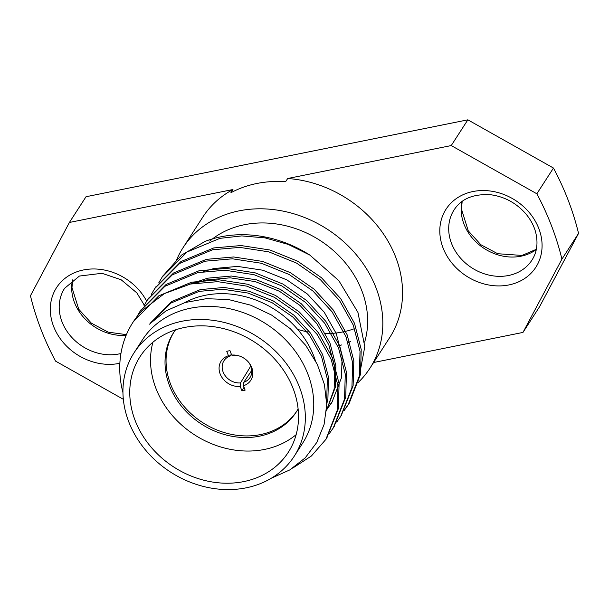 <?xml version="1.0" encoding="UTF-8"?>
<svg xmlns="http://www.w3.org/2000/svg" width="609" height="609" viewBox="0 0 609 609"><rect width="100%" height="100%" fill="white"/><g stroke="black" fill="none" stroke-linecap="round" stroke-linejoin="round"><path stroke-width="0.91" d="M122.957 392.645A112.794 95.126 32.8 0 1 132.884 322.435A112.794 95.126 32.8 0 1 142.316 310.483L164.384 293.607L190.457 284.038L217.695 281.655L246.66 286.116L274.37 297.321L298.106 313.795L317.335 334.676L331.182 359.401L337.896 385.566L337.173 410.466L325.891 439.386L311.42 455.989L292.586 468.169M136.652 317.083L140.085 311.275L164.97 286.26L197.826 272.611L225.071 270.229L254.037 274.697L281.746 285.895L305.482 302.376L324.704 323.257L338.551 347.983L345.273 374.147L344.549 399.04L333.26 427.967L329.324 433.517M143.983 305.748L147.447 299.872L172.332 274.842L205.203 261.192L232.448 258.81L261.406 263.271L289.123 274.476L312.859 290.95L332.08 311.831L345.927 336.564L352.649 362.72L351.926 387.621L340.621 416.571L336.701 422.09M151.352 294.33L154.808 288.468L179.701 263.431L212.579 249.774L239.817 247.383L268.782 251.852L296.492 263.058L320.235 279.531L339.457 300.412L353.304 325.137L360.026 351.302L359.302 376.202L347.99 405.16L344.07 410.672M158.728 282.911L162.184 277.057L187.07 252.012L219.948 238.347L241.758 235.911L265.044 237.883L288.278 244.43L309.867 255.095L338.87 280.703L357.94 312.409L364.791 346.666L358.731 379.102M150.111 323.341L171.761 301.524L200.331 289.595L223.998 287.471L249.157 291.269L273.235 300.922L293.865 315.15L310.575 333.199L322.625 354.583L328.495 377.207L327.908 398.743L326.728 404.155M189.688 284.205L207.707 278.176L231.374 276.044L256.534 279.851L280.612 289.503L301.234 303.731L317.951 321.78L330.002 343.164L335.871 365.788L335.285 387.316L326.439 410.908M332.917 400.905L326.569 409.218M149.586 324.171L171.091 302.985L199.181 291.376L222.848 289.245L248.015 293.051L272.086 302.703L292.716 316.931L309.425 334.98L321.476 356.364L327.353 378.988L326.675 400.988M195.74 283.033L206.558 279.95L230.225 277.826L255.384 281.632L279.462 291.277L300.092 305.512L316.802 323.562L328.852 344.938L334.722 367.562L334.135 389.098L326.454 410.694M203.109 271.614L213.934 268.531L237.601 266.399L262.761 270.206L286.839 279.858L307.461 294.086L324.178 312.135L336.229 333.519L342.098 356.143L341.512 377.671L331.76 402.701L326.531 409.728M271.386 478.179L289.808 469.92L305.216 457.861L316.787 442.454L324.079 424.496L326.728 404.878L324.422 384.507L317.281 364.349L305.756 345.417L290.31 328.708L271.606 315.081L250.672 305.17L228.558 299.544L206.337 298.684L185.136 302.513L166.105 310.811L150.377 323.333M133.379 321.674L158.759 295.852L191.645 282.195L218.882 279.813L247.848 284.274L275.557 295.479L299.301 311.953L318.522 332.834L332.369 357.559L339.091 383.723L338.368 408.624L326.477 438.465M140.664 310.4L166.143 284.426L199.021 270.769L226.259 268.386L255.224 272.855L282.934 284.053L306.67 300.534L325.899 321.415L339.746 346.14L346.46 372.305L345.737 397.197L333.854 427.046M148.033 298.973L173.527 272.999L206.39 259.35L233.635 256.968L262.601 261.428L290.31 272.634L314.046 289.108L333.268 309.989L347.115 334.722L353.837 360.878L353.113 385.779L341.223 415.62M155.409 287.555L180.903 261.573L213.767 247.932L241.012 245.549L269.97 250.01L297.687 261.215L321.423 277.689L340.644 298.57L354.491 323.295L361.213 349.459L360.49 374.36L349.201 403.28L344.58 409.69M162.786 276.136L181.505 255.102L205.203 241.339A112.794 95.126 32.8 0 1 220.96 236.787A112.794 95.126 32.8 0 1 309.867 255.095M134.049 352.817L142.46 339.784A95.331 80.403 32.8 0 1 266.163 323.95A95.331 80.403 32.8 0 1 302.635 443.207L294.223 456.24A95.331 80.403 32.8 0 1 246.12 487.839A95.331 80.403 32.8 0 1 145.292 449.746A95.331 80.403 32.8 0 1 134.049 352.817A95.331 80.403 32.8 0 1 182.16 321.217A95.331 80.403 32.8 0 1 282.979 359.302A95.331 80.403 32.8 0 1 294.223 456.24M243.729 481.605A88.206 74.389 32.8 0 1 150.438 446.367A88.206 74.389 32.8 0 1 140.04 356.684A88.206 74.389 32.8 0 1 254.486 342.03A88.206 74.389 32.8 0 1 288.24 452.373A88.206 74.389 32.8 0 1 243.729 481.605M296.126 434.674A88.206 74.389 32.8 0 1 264.496 449.434A88.206 74.389 32.8 0 1 178.932 422.494A88.206 74.389 32.8 0 1 152.92 342.212M184.664 302.658A88.206 74.389 32.8 0 1 315.401 360.612M298.106 408.951A73.057 61.616 32.8 0 1 296.286 411.981A73.057 61.616 32.8 0 1 259.419 436.196A73.057 61.616 32.8 0 1 182.152 407.01A73.057 61.616 32.8 0 1 173.535 332.727A73.057 61.616 32.8 0 1 175.552 329.819M174.06 331.928A73.057 61.616 -147.2 0 0 202.523 422.509A73.057 61.616 -147.2 0 0 296.796 411.174M209.755 241.103A95.331 80.403 32.8 0 1 244.475 224.698A95.331 80.403 32.8 0 1 337.637 254.478A95.331 80.403 32.8 0 1 364.624 342.159M357.833 382.833A111.188 93.778 -147.2 0 0 369.869 368.323A111.188 93.778 -147.2 0 0 356.752 255.262A111.188 93.778 -147.2 0 0 239.154 210.843A111.188 93.778 -147.2 0 0 183.043 247.696A111.188 93.778 -147.2 0 0 176.45 260.256M369.869 368.323L389.6 337.759A111.188 93.778 -147.2 0 0 385.383 236.863A111.188 93.778 -147.2 0 0 287.684 178.506L285.606 181.718A111.188 93.778 -147.2 0 0 230.887 192.741L232.965 189.521A111.188 93.778 -147.2 0 0 202.782 217.131L183.043 247.696M123.338 399.298L55.533 361.107A285.103 240.448 32.8 0 1 30.45 295.761L69.411 222.46L232.965 189.521M287.684 178.506L451.239 145.566L536.849 193.784A285.103 240.448 32.8 0 1 561.932 259.129L522.971 332.43L373.622 362.507M69.411 222.46L86.029 196.722L467.857 119.828L553.467 168.046A285.103 240.448 32.8 0 1 578.55 233.392L561.932 259.129M553.467 168.046L536.849 193.784M467.857 119.828L451.239 145.566M578.55 233.392L539.589 306.692L522.971 332.43M250.779 366.085L240.479 382.924L240.22 386.403A17.638 14.875 32.8 0 1 220.146 373.926A17.638 14.875 32.8 0 1 228.451 355.732L226.769 351.355A22.632 19.085 -147.2 0 1 229.996 350.708L231.679 355.085L233.491 355.351A15.499 13.078 32.8 0 1 238.941 355.869M248.274 361.898A15.499 13.078 32.8 0 1 250.01 377.55A15.499 13.078 32.8 0 1 243.821 382.254L251.783 370.363M240.479 382.924A15.499 13.078 32.8 0 1 225.231 375.776A15.499 13.078 32.8 0 1 223.967 360.726A15.499 13.078 32.8 0 1 230.156 356.021L231.321 354.149M240.22 386.403L241.902 390.788A22.632 19.085 -147.2 0 0 245.13 390.133L243.448 385.756L243.821 382.254M244.042 387.301L241.902 390.788M228.451 355.732L230.156 356.021M231.679 355.085A17.638 14.875 32.8 0 1 238.568 355.755A17.638 14.875 32.8 0 1 248.533 362.188A17.638 14.875 32.8 0 1 243.448 385.756M350.441 341.489A90.878 76.643 32.8 0 1 348.127 342.517M341.603 344.953A90.878 76.643 32.8 0 1 337.759 346.079M508.553 275.496A46.33 39.075 32.8 0 1 459.559 256.99A46.33 39.075 32.8 0 1 454.093 209.884C461.477 198.519 473.931 193.517 491.455 194.857C505.356 196.958 516.988 203.49 526.351 214.467C530.903 220.1 534.017 226.053 535.676 232.326C538.249 243.044 537.009 252.316 531.939 260.142A46.33 39.075 32.8 0 1 508.553 275.496M508.873 284.943A53.455 45.081 32.8 0 1 440.497 223.221A53.455 45.081 32.8 0 1 523.443 206.52A53.455 45.081 32.8 0 1 508.873 284.943M120.94 353.509A46.33 39.075 32.8 0 1 119.067 353.928A46.33 39.075 32.8 0 1 70.065 335.422A46.33 39.075 32.8 0 1 64.6 288.316L79.414 276.052L101.962 273.296L121.122 279.752L136.858 292.899L144.287 305.185M119.874 363.276A53.455 45.081 32.8 0 1 119.379 363.375A53.455 45.081 32.8 0 1 54.368 328.289A53.455 45.081 32.8 0 1 79.497 270.936A53.455 45.081 32.8 0 1 146.647 301.128M536.293 249.5A46.33 39.075 32.8 0 1 521.022 256.199A46.33 39.075 32.8 0 1 476.794 242.725A46.33 39.075 32.8 0 1 462.003 201.533M126.109 335.361A46.33 39.075 32.8 0 1 72.509 279.965M297.679 329.416A90.901 76.665 -147.2 0 0 308.184 331.974M325.214 333.618A90.901 76.665 -147.2 0 0 354.194 328.753M163.372 275.207L162.184 277.049M155.995 286.633L154.808 288.468M148.626 298.052L147.431 299.894M141.25 309.471L140.062 311.313M133.873 320.89L132.884 322.435M349.201 403.28L348.013 405.13M341.824 414.706L340.637 416.548M334.455 426.125L333.26 427.967M327.079 437.551L325.891 439.386M462.162 201.419L461.477 209.123L468.245 230.811L480.828 244.711L497.682 253.717L522.004 255.437L536.331 249.302M72.669 279.851L71.984 287.555L78.751 309.243L91.335 323.143L108.189 332.149L126.413 334.646"/></g></svg>
